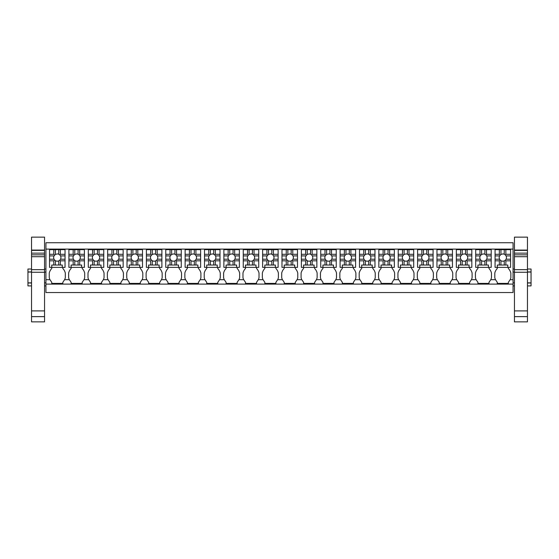 <?xml version="1.0" encoding="UTF-8"?>
<svg xmlns="http://www.w3.org/2000/svg" width="559" height="559" viewBox="0 0 559 559"><rect width="100%" height="100%" fill="white"/><g stroke="black" fill="none" stroke-linecap="round" stroke-linejoin="round"><path stroke-width="0.84" d="M45.936 249.097L45.936 242.732L513.064 242.732L513.064 279.675L510.164 279.675L508.355 282.302L508.355 283.413L497.286 283.413L497.286 282.302L495.484 279.675L490.788 279.675L488.985 282.302L488.985 283.413L477.917 283.413L477.917 282.302L476.114 279.675L471.419 279.675L469.616 282.302L469.616 283.413L458.548 283.413L458.548 282.302L456.745 279.675L452.049 279.675L450.247 282.302L450.247 283.413L439.171 283.413L439.171 282.302L437.369 279.675L432.68 279.675L430.87 282.302L430.87 283.413L419.802 283.413L419.802 282.302L417.999 279.675L413.304 279.675L411.501 282.302L411.501 283.413L400.433 283.413L400.433 282.302L398.63 279.675L393.934 279.675L392.132 282.302L392.132 283.413L381.063 283.413L381.063 282.302L379.254 279.675L374.565 279.675L372.762 282.302L372.762 283.413L361.687 283.413L361.687 282.302L359.884 279.675L355.189 279.675L353.386 282.302L353.386 283.413L342.318 283.413L342.318 282.302L340.515 279.675L335.819 279.675L334.016 282.302L334.016 283.413L322.948 283.413L322.948 282.302L321.146 279.675L316.45 279.675L314.647 282.302L314.647 283.413L303.579 283.413L303.579 282.302L301.769 279.675L297.081 279.675L295.271 282.302L295.271 283.413L284.203 283.413L284.203 282.302L282.4 279.675L277.704 279.675L275.901 282.302L275.901 283.413L264.833 283.413L264.833 282.302L263.03 279.675L258.335 279.675L256.532 282.302L256.532 283.413L245.464 283.413L245.464 282.302L243.661 279.675L238.966 279.675L237.163 282.302L237.163 283.413L226.088 283.413L226.088 282.302L224.285 279.675L219.589 279.675L217.786 282.302L217.786 283.413L206.718 283.413L206.718 282.302L204.915 279.675L200.22 279.675L198.417 282.302L198.417 283.413L187.349 283.413L187.349 282.302L185.546 279.675L180.85 279.675L179.048 282.302L179.048 283.413L167.98 283.413L167.98 282.302L166.17 279.675L161.481 279.675L159.671 282.302L159.671 283.413L148.603 283.413L148.603 282.302L146.8 279.675L142.105 279.675L140.302 282.302L140.302 283.413L129.234 283.413L129.234 282.302L127.431 279.675L122.735 279.675L120.933 282.302L120.933 283.413L109.864 283.413L109.864 282.302L108.062 279.675L103.366 279.675L101.563 282.302L101.563 283.413L90.488 283.413L90.488 282.302L88.685 279.675L83.997 279.675L82.187 282.302L82.187 283.413L71.119 283.413L71.119 282.302L69.316 279.675L64.62 279.675L62.818 282.302L62.818 283.413L51.749 283.413L51.749 282.302L49.947 279.675L45.936 279.675L45.936 249.097L513.064 249.097M45.936 284.105L513.064 284.105L513.064 292.546L45.936 292.546L45.936 279.675M513.064 284.105L513.064 279.675M497.286 267.363L497.286 265.036L507.803 265.036L507.803 267.363L495.071 267.363L497.286 267.363L497.286 268.467A10.034 10.034 0 0 0 494.799 273.044L494.799 277.725A10.034 10.034 0 0 0 495.484 279.675M510.164 279.675A10.034 10.034 0 0 0 510.849 277.725L510.849 273.044A10.034 10.034 0 0 0 508.355 268.467L508.355 267.363L510.57 267.363L510.57 260.822L505.86 260.822L505.86 265.036M51.749 267.363L51.749 265.036L62.266 265.036L62.266 267.363L49.534 267.363L51.749 267.363L51.749 268.467A10.034 10.034 0 0 0 49.262 273.044L49.262 277.725A10.034 10.034 0 0 0 49.947 279.675M64.62 279.675A10.034 10.034 0 0 0 65.312 277.725L65.312 273.044A10.034 10.034 0 0 0 62.818 268.467L62.818 267.363L65.033 267.363L65.033 260.822L60.323 260.822L60.323 265.036M71.119 267.363L71.119 265.036L81.635 265.036L81.635 267.363L68.904 267.363L71.119 267.363L71.119 268.467A10.034 10.034 0 0 0 68.631 273.044L68.631 277.725A10.034 10.034 0 0 0 69.316 279.675M83.997 279.675A10.034 10.034 0 0 0 84.682 277.725L84.682 273.044A10.034 10.034 0 0 0 82.187 268.467L82.187 267.363L84.402 267.363L84.402 260.822L79.692 260.822L79.692 265.036M90.488 267.363L90.488 265.036L101.004 265.036L101.004 267.363L88.28 267.363L90.488 267.363L90.488 268.467A10.034 10.034 0 0 0 88.001 273.044L88.001 277.725A10.034 10.034 0 0 0 88.685 279.675M103.366 279.675A10.034 10.034 0 0 0 104.051 277.725L104.051 273.044A10.034 10.034 0 0 0 101.563 268.467L101.563 267.363L103.771 267.363L103.771 260.822L99.062 260.822L99.062 265.036M109.864 267.363L109.864 265.036L120.381 265.036L120.381 267.363L107.649 267.363L109.864 267.363L109.864 268.467A10.034 10.034 0 0 0 107.37 273.044L107.37 277.725A10.034 10.034 0 0 0 108.062 279.675M122.735 279.675A10.034 10.034 0 0 0 123.42 277.725L123.42 273.044A10.034 10.034 0 0 0 120.933 268.467L120.933 267.363L123.148 267.363L123.148 260.822L118.431 260.822L118.431 265.036M129.234 267.363L129.234 265.036L139.75 265.036L139.75 267.363L127.019 267.363L129.234 267.363L129.234 268.467A10.034 10.034 0 0 0 126.746 273.044L126.746 277.725A10.034 10.034 0 0 0 127.431 279.675M142.105 279.675A10.034 10.034 0 0 0 142.797 277.725L142.797 273.044A10.034 10.034 0 0 0 140.302 268.467L140.302 267.363L142.517 267.363L142.517 260.822L137.807 260.822L137.807 265.036M148.603 267.363L148.603 265.036L159.119 265.036L159.119 267.363L146.388 267.363L148.603 267.363L148.603 268.467A10.034 10.034 0 0 0 146.116 273.044L146.116 277.725A10.034 10.034 0 0 0 146.8 279.675M161.481 279.675A10.034 10.034 0 0 0 162.166 277.725L162.166 273.044A10.034 10.034 0 0 0 159.671 268.467L159.671 267.363L161.886 267.363L161.886 260.822L157.177 260.822L157.177 265.036M167.98 267.363L167.98 265.036L178.496 265.036L178.496 267.363L165.764 267.363L167.98 267.363L167.98 268.467A10.034 10.034 0 0 0 165.485 273.044L165.485 277.725A10.034 10.034 0 0 0 166.17 279.675M180.85 279.675A10.034 10.034 0 0 0 181.535 277.725L181.535 273.044A10.034 10.034 0 0 0 179.048 268.467L179.048 267.363L181.263 267.363L181.263 260.822L176.546 260.822L176.546 265.036M187.349 267.363L187.349 265.036L197.865 265.036L197.865 267.363L185.134 267.363L187.349 267.363L187.349 268.467A10.034 10.034 0 0 0 184.854 273.044L184.854 277.725A10.034 10.034 0 0 0 185.546 279.675M200.22 279.675A10.034 10.034 0 0 0 200.905 277.725L200.905 273.044A10.034 10.034 0 0 0 198.417 268.467L198.417 267.363L200.632 267.363L200.632 260.822L195.923 260.822L195.923 265.036M206.718 267.363L206.718 265.036L217.234 265.036L217.234 267.363L204.503 267.363L206.718 267.363L206.718 268.467A10.034 10.034 0 0 0 204.231 273.044L204.231 277.725A10.034 10.034 0 0 0 204.915 279.675M219.589 279.675A10.034 10.034 0 0 0 220.281 277.725L220.281 273.044A10.034 10.034 0 0 0 217.786 268.467L217.786 267.363L220.001 267.363L220.001 260.822L215.292 260.822L215.292 265.036M226.088 267.363L226.088 265.036L236.604 265.036L236.604 267.363L223.879 267.363L226.088 267.363L226.088 268.467A10.034 10.034 0 0 0 223.6 273.044L223.6 277.725A10.034 10.034 0 0 0 224.285 279.675M238.966 279.675A10.034 10.034 0 0 0 239.65 277.725L239.65 273.044A10.034 10.034 0 0 0 237.163 268.467L237.163 267.363L239.371 267.363L239.371 260.822L234.661 260.822L234.661 265.036M245.464 267.363L245.464 265.036L255.98 265.036L255.98 267.363L243.249 267.363L245.464 267.363L245.464 268.467A10.034 10.034 0 0 0 242.969 273.044L242.969 277.725A10.034 10.034 0 0 0 243.661 279.675M258.335 279.675A10.034 10.034 0 0 0 259.02 277.725L259.02 273.044A10.034 10.034 0 0 0 256.532 268.467L256.532 267.363L258.747 267.363L258.747 260.822L254.031 260.822L254.031 265.036M264.833 267.363L264.833 265.036L275.349 265.036L275.349 267.363L262.618 267.363L264.833 267.363L264.833 268.467A10.034 10.034 0 0 0 262.346 273.044L262.346 277.725A10.034 10.034 0 0 0 263.03 279.675M277.704 279.675A10.034 10.034 0 0 0 278.396 277.725L278.396 273.044A10.034 10.034 0 0 0 275.901 268.467L275.901 267.363L278.116 267.363L278.116 260.822L273.407 260.822L273.407 265.036M284.203 267.363L284.203 265.036L294.719 265.036L294.719 267.363L281.988 267.363L284.203 267.363L284.203 268.467A10.034 10.034 0 0 0 281.715 273.044L281.715 277.725A10.034 10.034 0 0 0 282.4 279.675M297.081 279.675A10.034 10.034 0 0 0 297.765 277.725L297.765 273.044A10.034 10.034 0 0 0 295.271 268.467L295.271 267.363L297.486 267.363L297.486 260.822L292.776 260.822L292.776 265.036M303.579 267.363L303.579 265.036L314.088 265.036L314.088 267.363L301.364 267.363L303.579 267.363L303.579 268.467A10.034 10.034 0 0 0 301.084 273.044L301.084 277.725A10.034 10.034 0 0 0 301.769 279.675M316.45 279.675A10.034 10.034 0 0 0 317.135 277.725L317.135 273.044A10.034 10.034 0 0 0 314.647 268.467L314.647 267.363L316.862 267.363L316.862 260.822L312.146 260.822L312.146 265.036M322.948 267.363L322.948 265.036L333.464 265.036L333.464 267.363L320.733 267.363L322.948 267.363L322.948 268.467A10.034 10.034 0 0 0 320.454 273.044L320.454 277.725A10.034 10.034 0 0 0 321.146 279.675M335.819 279.675A10.034 10.034 0 0 0 336.504 277.725L336.504 273.044A10.034 10.034 0 0 0 334.016 268.467L334.016 267.363L336.232 267.363L336.232 260.822L331.515 260.822L331.515 265.036M342.318 267.363L342.318 265.036L352.834 265.036L352.834 267.363L340.103 267.363L342.318 267.363L342.318 268.467A10.034 10.034 0 0 0 339.83 273.044L339.83 277.725A10.034 10.034 0 0 0 340.515 279.675M355.189 279.675A10.034 10.034 0 0 0 355.88 277.725L355.88 273.044A10.034 10.034 0 0 0 353.386 268.467L353.386 267.363L355.601 267.363L355.601 260.822L350.891 260.822L350.891 265.036M361.687 267.363L361.687 265.036L372.203 265.036L372.203 267.363L359.479 267.363L361.687 267.363L361.687 268.467A10.034 10.034 0 0 0 359.199 273.044L359.199 277.725A10.034 10.034 0 0 0 359.884 279.675M374.565 279.675A10.034 10.034 0 0 0 375.25 277.725L375.25 273.044A10.034 10.034 0 0 0 372.762 268.467L372.762 267.363L374.97 267.363L374.97 260.822L370.261 260.822L370.261 265.036M381.063 267.363L381.063 265.036L391.579 265.036L391.579 267.363L378.848 267.363L381.063 267.363L381.063 268.467A10.034 10.034 0 0 0 378.569 273.044L378.569 277.725A10.034 10.034 0 0 0 379.254 279.675M393.934 279.675A10.034 10.034 0 0 0 394.619 277.725L394.619 273.044A10.034 10.034 0 0 0 392.132 268.467L392.132 267.363L394.347 267.363L394.347 260.822L389.63 260.822L389.63 265.036M400.433 267.363L400.433 265.036L410.949 265.036L410.949 267.363L398.218 267.363L400.433 267.363L400.433 268.467A10.034 10.034 0 0 0 397.938 273.044L397.938 277.725A10.034 10.034 0 0 0 398.63 279.675M413.304 279.675A10.034 10.034 0 0 0 413.995 277.725L413.995 273.044A10.034 10.034 0 0 0 411.501 268.467L411.501 267.363L413.716 267.363L413.716 260.822L409.006 260.822L409.006 265.036M419.802 267.363L419.802 265.036L430.318 265.036L430.318 267.363L417.587 267.363L419.802 267.363L419.802 268.467A10.034 10.034 0 0 0 417.314 273.044L417.314 277.725A10.034 10.034 0 0 0 417.999 279.675M432.68 279.675A10.034 10.034 0 0 0 433.365 277.725L433.365 273.044A10.034 10.034 0 0 0 430.87 268.467L430.87 267.363L433.085 267.363L433.085 260.822L428.376 260.822L428.376 265.036M439.171 267.363L439.171 265.036L449.688 265.036L449.688 267.363L436.963 267.363L439.171 267.363L439.171 268.467A10.034 10.034 0 0 0 436.684 273.044L436.684 277.725A10.034 10.034 0 0 0 437.369 279.675M452.049 279.675A10.034 10.034 0 0 0 452.734 277.725L452.734 273.044A10.034 10.034 0 0 0 450.247 268.467L450.247 267.363L452.455 267.363L452.455 260.822L447.745 260.822L447.745 265.036M458.548 267.363L458.548 265.036L469.064 265.036L469.064 267.363L456.333 267.363L458.548 267.363L458.548 268.467A10.034 10.034 0 0 0 456.053 273.044L456.053 277.725A10.034 10.034 0 0 0 456.745 279.675M471.419 279.675A10.034 10.034 0 0 0 472.103 277.725L472.103 273.044A10.034 10.034 0 0 0 469.616 268.467L469.616 267.363L471.831 267.363L471.831 260.822L467.114 260.822L467.114 265.036M477.917 267.363L477.917 265.036L488.433 265.036L488.433 267.363L475.702 267.363L477.917 267.363L477.917 268.467A10.034 10.034 0 0 0 475.429 273.044L475.429 277.725A10.034 10.034 0 0 0 476.114 279.675M490.788 279.675A10.034 10.034 0 0 0 491.48 277.725L491.48 273.044A10.034 10.034 0 0 0 488.985 268.467L488.985 267.363L491.2 267.363L491.2 260.822L486.491 260.822L486.491 265.036M45.936 282.854L44.552 282.854M31.549 282.854L27.95 282.854L27.95 272.065L31.549 272.065M45.936 272.065L44.552 272.065M31.549 282.994L27.95 282.994L31.549 282.994M31.549 285.901L27.95 285.901L27.95 282.854M45.936 285.901L44.552 285.901M27.95 272.065L27.95 269.019L31.549 269.019M27.95 271.926L31.549 271.926M527.451 271.926L531.05 271.926L531.05 282.854L527.451 282.854M514.448 282.854L513.064 282.854M531.05 272.065L527.451 272.065M514.448 272.065L513.064 272.065M531.05 271.926L531.05 269.019L527.451 269.019M531.05 282.854L531.05 285.901L527.451 285.901M514.448 285.901L513.064 285.901M531.05 282.994L527.451 282.994L531.05 282.994M55.404 265.036L55.404 260.683A3.64 3.64 0 0 0 58.723 260.906L58.723 265.036M55.404 260.683L54.6 260.026L53.804 260.822L53.804 265.036M60.323 260.822L59.743 260.249L58.723 260.906M60.323 254.303L59.743 254.883L58.723 254.219A3.64 3.64 0 0 0 57.284 253.926L55.404 254.45L55.404 249.649L60.323 249.649L60.323 254.303L65.033 254.303L65.033 260.822M59.743 254.883L60.526 255.903L65.033 255.903M59.743 260.249L60.526 259.222A3.64 3.64 0 0 0 60.526 255.903M54.6 260.026L54.041 259.222A3.64 3.64 0 0 1 54.041 255.903L55.404 254.45M49.534 254.303L53.804 254.303L53.804 249.649L49.534 249.649L49.534 259.222L54.041 259.222M49.534 259.222L49.534 260.822L53.804 260.822M49.534 260.822L49.534 267.363M62.266 267.363L65.033 267.363M60.526 259.222L65.033 259.222M58.723 254.219L58.723 249.649M53.804 249.649L55.404 249.649M53.804 254.303L54.6 255.1M49.534 255.903L54.041 255.903M65.033 254.303L65.033 249.649L60.323 249.649M74.773 265.036L74.773 260.683A3.64 3.64 0 0 0 78.092 260.906L78.092 265.036M74.773 260.683L73.97 260.026L73.173 260.822L73.173 265.036M79.692 260.822L79.119 260.249L78.092 260.906M79.692 254.303L79.119 254.883L78.092 254.219A3.64 3.64 0 0 0 76.653 253.926L74.773 254.45L74.773 249.649L79.692 249.649L79.692 254.303L84.402 254.303L84.402 260.822M79.119 254.883L79.895 255.903L84.402 255.903M79.119 260.249L79.895 259.222A3.64 3.64 0 0 0 79.895 255.903M73.97 260.026L73.418 259.222A3.64 3.64 0 0 1 73.418 255.903L74.773 254.45M68.904 254.303L73.173 254.303L73.173 249.649L68.904 249.649L68.904 259.222L73.418 259.222M68.904 259.222L68.904 260.822L73.173 260.822M68.904 260.822L68.904 267.363M81.635 267.363L84.402 267.363M79.895 259.222L84.402 259.222M78.092 254.219L78.092 249.649M73.173 249.649L74.773 249.649M73.173 254.303L73.97 255.1M68.904 255.903L73.418 255.903M84.402 254.303L84.402 249.649L79.692 249.649M94.143 265.036L94.143 260.683A3.64 3.64 0 0 0 97.469 260.906L97.469 265.036M94.143 260.683L93.346 260.026L92.549 260.822L92.549 265.036M99.062 260.822L98.489 260.249L97.469 260.906M99.062 254.303L98.489 254.883L97.469 254.219A3.64 3.64 0 0 0 96.029 253.926L94.143 254.45L94.143 249.649L99.062 249.649L99.062 254.303L103.771 254.303L103.771 260.822M98.489 254.883L99.264 255.903L103.771 255.903M98.489 260.249L99.264 259.222A3.64 3.64 0 0 0 99.264 255.903M93.346 260.026L92.787 259.222A3.64 3.64 0 0 1 92.787 255.903L94.143 254.45M88.28 254.303L92.549 254.303L92.549 249.649L88.28 249.649L88.28 259.222L92.787 259.222M88.28 259.222L88.28 260.822L92.549 260.822M88.28 260.822L88.28 267.363M101.004 267.363L103.771 267.363M99.264 259.222L103.771 259.222M97.469 254.219L97.469 249.649M92.549 249.649L94.143 249.649M92.549 254.303L93.346 255.1M88.28 255.903L92.787 255.903M103.771 254.303L103.771 249.649L99.062 249.649M113.519 265.036L113.519 260.683A3.64 3.64 0 0 0 116.838 260.906L116.838 265.036M113.519 260.683L112.715 260.026L111.919 260.822L111.919 265.036M118.431 260.822L117.858 260.249L116.838 260.906M118.431 254.303L117.858 254.883L116.838 254.219A3.64 3.64 0 0 0 115.399 253.926L113.519 254.45L113.519 249.649L118.431 249.649L118.431 254.303L123.148 254.303L123.148 260.822M117.858 254.883L118.641 255.903L123.148 255.903M117.858 260.249L118.641 259.222A3.64 3.64 0 0 0 118.641 255.903M112.715 260.026L112.156 259.222A3.64 3.64 0 0 1 112.156 255.903L113.519 254.45M107.649 254.303L111.919 254.303L111.919 249.649L107.649 249.649L107.649 259.222L112.156 259.222M107.649 259.222L107.649 260.822L111.919 260.822M107.649 260.822L107.649 267.363M120.381 267.363L123.148 267.363M118.641 259.222L123.148 259.222M116.838 254.219L116.838 249.649M111.919 249.649L113.519 249.649M111.919 254.303L112.715 255.1M107.649 255.903L112.156 255.903M123.148 254.303L123.148 249.649L118.431 249.649M132.888 265.036L132.888 260.683A3.64 3.64 0 0 0 136.207 260.906L136.207 265.036M132.888 260.683L132.085 260.026L131.288 260.822L131.288 265.036M137.807 260.822L137.228 260.249L136.207 260.906M137.807 254.303L137.228 254.883L136.207 254.219A3.64 3.64 0 0 0 134.768 253.926L132.888 254.45L132.888 249.649L137.807 249.649L137.807 254.303L142.517 254.303L142.517 260.822M137.228 254.883L138.01 255.903L142.517 255.903M137.228 260.249L138.01 259.222A3.64 3.64 0 0 0 138.01 255.903M132.085 260.026L131.526 259.222A3.64 3.64 0 0 1 131.526 255.903L132.888 254.45M127.019 254.303L131.288 254.303L131.288 249.649L127.019 249.649L127.019 259.222L131.526 259.222M127.019 259.222L127.019 260.822L131.288 260.822M127.019 260.822L127.019 267.363M139.75 267.363L142.517 267.363M138.01 259.222L142.517 259.222M136.207 254.219L136.207 249.649M131.288 249.649L132.888 249.649M131.288 254.303L132.085 255.1M127.019 255.903L131.526 255.903M142.517 254.303L142.517 249.649L137.807 249.649M152.258 265.036L152.258 260.683A3.64 3.64 0 0 0 155.577 260.906L155.577 265.036M152.258 260.683L151.454 260.026L150.657 260.822L150.657 265.036M157.177 260.822L156.604 260.249L155.577 260.906M157.177 254.303L156.604 254.883L155.577 254.219A3.64 3.64 0 0 0 154.137 253.926L152.258 254.45L152.258 249.649L157.177 249.649L157.177 254.303L161.886 254.303L161.886 260.822M156.604 254.883L157.379 255.903L161.886 255.903M156.604 260.249L157.379 259.222A3.64 3.64 0 0 0 157.379 255.903M151.454 260.026L150.902 259.222A3.64 3.64 0 0 1 150.902 255.903L152.258 254.45M146.388 254.303L150.657 254.303L150.657 249.649L146.388 249.649L146.388 259.222L150.902 259.222M146.388 259.222L146.388 260.822L150.657 260.822M146.388 260.822L146.388 267.363M159.119 267.363L161.886 267.363M157.379 259.222L161.886 259.222M155.577 254.219L155.577 249.649M150.657 249.649L152.258 249.649M150.657 254.303L151.454 255.1M146.388 255.903L150.902 255.903M161.886 254.303L161.886 249.649L157.177 249.649M171.627 265.036L171.627 260.683A3.64 3.64 0 0 0 174.953 260.906L174.953 265.036M171.627 260.683L170.83 260.026L170.034 260.822L170.034 265.036M176.546 260.822L175.973 260.249L174.953 260.906M176.546 254.303L175.973 254.883L174.953 254.219A3.64 3.64 0 0 0 173.514 253.926L171.627 254.45L171.627 249.649L176.546 249.649L176.546 254.303L181.263 254.303L181.263 260.822M175.973 254.883L176.749 255.903L181.263 255.903M175.973 260.249L176.749 259.222A3.64 3.64 0 0 0 176.749 255.903M170.83 260.026L170.271 259.222A3.64 3.64 0 0 1 170.271 255.903L171.627 254.45M165.764 254.303L170.034 254.303L170.034 249.649L165.764 249.649L165.764 259.222L170.271 259.222M165.764 259.222L165.764 260.822L170.034 260.822M165.764 260.822L165.764 267.363M178.496 267.363L181.263 267.363M176.749 259.222L181.263 259.222M174.953 254.219L174.953 249.649M170.034 249.649L171.627 249.649M170.034 254.303L170.83 255.1M165.764 255.903L170.271 255.903M181.263 254.303L181.263 249.649L176.546 249.649M191.003 265.036L191.003 260.683A3.64 3.64 0 0 0 194.322 260.906L194.322 265.036M191.003 260.683L190.2 260.026L189.403 260.822L189.403 265.036M195.923 260.822L195.343 260.249L194.322 260.906M195.923 254.303L195.343 254.883L194.322 254.219A3.64 3.64 0 0 0 192.883 253.926L191.003 254.45L191.003 249.649L195.923 249.649L195.923 254.303L200.632 254.303L200.632 260.822M195.343 254.883L196.125 255.903L200.632 255.903M195.343 260.249L196.125 259.222A3.64 3.64 0 0 0 196.125 255.903M190.2 260.026L189.641 259.222A3.64 3.64 0 0 1 189.641 255.903L191.003 254.45M185.134 254.303L189.403 254.303L189.403 249.649L185.134 249.649L185.134 259.222L189.641 259.222M185.134 259.222L185.134 260.822L189.403 260.822M185.134 260.822L185.134 267.363M197.865 267.363L200.632 267.363M196.125 259.222L200.632 259.222M194.322 254.219L194.322 249.649M189.403 249.649L191.003 249.649M189.403 254.303L190.2 255.1M185.134 255.903L189.641 255.903M200.632 254.303L200.632 249.649L195.923 249.649M210.373 265.036L210.373 260.683A3.64 3.64 0 0 0 213.692 260.906L213.692 265.036M210.373 260.683L209.569 260.026L208.773 260.822L208.773 265.036M215.292 260.822L214.719 260.249L213.692 260.906M215.292 254.303L214.719 254.883L213.692 254.219A3.64 3.64 0 0 0 212.252 253.926L210.373 254.45L210.373 249.649L215.292 249.649L215.292 254.303L220.001 254.303L220.001 260.822M214.719 254.883L215.494 255.903L220.001 255.903M214.719 260.249L215.494 259.222A3.64 3.64 0 0 0 215.494 255.903M209.569 260.026L209.01 259.222A3.64 3.64 0 0 1 209.01 255.903L210.373 254.45M204.503 254.303L208.773 254.303L208.773 249.649L204.503 249.649L204.503 259.222L209.01 259.222M204.503 259.222L204.503 260.822L208.773 260.822M204.503 260.822L204.503 267.363M217.234 267.363L220.001 267.363M215.494 259.222L220.001 259.222M213.692 254.219L213.692 249.649M208.773 249.649L210.373 249.649M208.773 254.303L209.569 255.1M204.503 255.903L209.01 255.903M220.001 254.303L220.001 249.649L215.292 249.649M229.742 265.036L229.742 260.683A3.64 3.64 0 0 0 233.061 260.906L233.061 265.036M229.742 260.683L228.945 260.026L228.149 260.822L228.149 265.036M234.661 260.822L234.088 260.249L233.061 260.906M234.661 254.303L234.088 254.883L233.061 254.219A3.64 3.64 0 0 0 231.629 253.926L229.742 254.45L229.742 249.649L234.661 249.649L234.661 254.303L239.371 254.303L239.371 260.822M234.088 254.883L234.864 255.903L239.371 255.903M234.088 260.249L234.864 259.222A3.64 3.64 0 0 0 234.864 255.903M228.945 260.026L228.386 259.222A3.64 3.64 0 0 1 228.386 255.903L229.742 254.45M223.879 254.303L228.149 254.303L228.149 249.649L223.879 249.649L223.879 259.222L228.386 259.222M223.879 259.222L223.879 260.822L228.149 260.822M223.879 260.822L223.879 267.363M236.604 267.363L239.371 267.363M234.864 259.222L239.371 259.222M233.061 254.219L233.061 249.649M228.149 249.649L229.742 249.649M228.149 254.303L228.945 255.1M223.879 255.903L228.386 255.903M239.371 254.303L239.371 249.649L234.661 249.649M249.111 265.036L249.111 260.683A3.64 3.64 0 0 0 252.437 260.906L252.437 265.036M249.111 260.683L248.315 260.026L247.518 260.822L247.518 265.036M254.031 260.822L253.458 260.249L252.437 260.906M254.031 254.303L253.458 254.883L252.437 254.219A3.64 3.64 0 0 0 250.998 253.926L249.111 254.45L249.111 249.649L254.031 249.649L254.031 254.303L258.747 254.303L258.747 260.822M253.458 254.883L254.24 255.903L258.747 255.903M253.458 260.249L254.24 259.222A3.64 3.64 0 0 0 254.24 255.903M248.315 260.026L247.756 259.222A3.64 3.64 0 0 1 247.756 255.903L249.111 254.45M243.249 254.303L247.518 254.303L247.518 249.649L243.249 249.649L243.249 259.222L247.756 259.222M243.249 259.222L243.249 260.822L247.518 260.822M243.249 260.822L243.249 267.363M255.98 267.363L258.747 267.363M254.24 259.222L258.747 259.222M252.437 254.219L252.437 249.649M247.518 249.649L249.111 249.649M247.518 254.303L248.315 255.1M243.249 255.903L247.756 255.903M258.747 254.303L258.747 249.649L254.031 249.649M268.488 265.036L268.488 260.683A3.64 3.64 0 0 0 271.807 260.906L271.807 265.036M268.488 260.683L267.684 260.026L266.888 260.822L266.888 265.036M273.407 260.822L272.827 260.249L271.807 260.906M273.407 254.303L272.827 254.883L271.807 254.219A3.64 3.64 0 0 0 270.367 253.926L268.488 254.45L268.488 249.649L273.407 249.649L273.407 254.303L278.116 254.303L278.116 260.822M272.827 254.883L273.61 255.903L278.116 255.903M272.827 260.249L273.61 259.222A3.64 3.64 0 0 0 273.61 255.903M267.684 260.026L267.125 259.222A3.64 3.64 0 0 1 267.125 255.903L268.488 254.45M262.618 254.303L266.888 254.303L266.888 249.649L262.618 249.649L262.618 259.222L267.125 259.222M262.618 259.222L262.618 260.822L266.888 260.822M262.618 260.822L262.618 267.363M275.349 267.363L278.116 267.363M273.61 259.222L278.116 259.222M271.807 254.219L271.807 249.649M266.888 249.649L268.488 249.649M266.888 254.303L267.684 255.1M262.618 255.903L267.125 255.903M278.116 254.303L278.116 249.649L273.407 249.649M287.857 265.036L287.857 260.683A3.64 3.64 0 0 0 291.176 260.906L291.176 265.036M287.857 260.683L287.053 260.026L286.257 260.822L286.257 265.036M292.776 260.822L292.203 260.249L291.176 260.906M292.776 254.303L292.203 254.883L291.176 254.219A3.64 3.64 0 0 0 289.737 253.926L287.857 254.45L287.857 249.649L292.776 249.649L292.776 254.303L297.486 254.303L297.486 260.822M292.203 254.883L292.979 255.903L297.486 255.903M292.203 260.249L292.979 259.222A3.64 3.64 0 0 0 292.979 255.903M287.053 260.026L286.501 259.222A3.64 3.64 0 0 1 286.501 255.903L287.857 254.45M281.988 254.303L286.257 254.303L286.257 249.649L281.988 249.649L281.988 259.222L286.501 259.222M281.988 259.222L281.988 260.822L286.257 260.822M281.988 260.822L281.988 267.363M294.719 267.363L297.486 267.363M292.979 259.222L297.486 259.222M291.176 254.219L291.176 249.649M286.257 249.649L287.857 249.649M286.257 254.303L287.053 255.1M281.988 255.903L286.501 255.903M297.486 254.303L297.486 249.649L292.776 249.649M307.226 265.036L307.226 260.683A3.64 3.64 0 0 0 310.552 260.906L310.552 265.036M307.226 260.683L306.43 260.026L305.633 260.822L305.633 265.036M312.146 260.822L311.573 260.249L310.552 260.906M312.146 254.303L311.573 254.883L310.552 254.219A3.64 3.64 0 0 0 309.113 253.926L307.226 254.45L307.226 249.649L312.146 249.649L312.146 254.303L316.862 254.303L316.862 260.822M311.573 254.883L312.348 255.903L316.862 255.903M311.573 260.249L312.348 259.222A3.64 3.64 0 0 0 312.348 255.903M306.43 260.026L305.871 259.222A3.64 3.64 0 0 1 305.871 255.903L307.226 254.45M301.364 254.303L305.633 254.303L305.633 249.649L301.364 249.649L301.364 259.222L305.871 259.222M301.364 259.222L301.364 260.822L305.633 260.822M301.364 260.822L301.364 267.363M314.088 267.363L316.862 267.363M312.348 259.222L316.862 259.222M310.552 254.219L310.552 249.649M305.633 249.649L307.226 249.649M305.633 254.303L306.43 255.1M301.364 255.903L305.871 255.903M316.862 254.303L316.862 249.649L312.146 249.649M326.603 265.036L326.603 260.683A3.64 3.64 0 0 0 329.922 260.906L329.922 265.036M326.603 260.683L325.799 260.026L325.003 260.822L325.003 265.036M331.515 260.822L330.942 260.249L329.922 260.906M331.515 254.303L330.942 254.883L329.922 254.219A3.64 3.64 0 0 0 328.482 253.926L326.603 254.45L326.603 249.649L331.515 249.649L331.515 254.303L336.232 254.303L336.232 260.822M330.942 254.883L331.725 255.903L336.232 255.903M330.942 260.249L331.725 259.222A3.64 3.64 0 0 0 331.725 255.903M325.799 260.026L325.24 259.222A3.64 3.64 0 0 1 325.24 255.903L326.603 254.45M320.733 254.303L325.003 254.303L325.003 249.649L320.733 249.649L320.733 259.222L325.24 259.222M320.733 259.222L320.733 260.822L325.003 260.822M320.733 260.822L320.733 267.363M333.464 267.363L336.232 267.363M331.725 259.222L336.232 259.222M329.922 254.219L329.922 249.649M325.003 249.649L326.603 249.649M325.003 254.303L325.799 255.1M320.733 255.903L325.24 255.903M336.232 254.303L336.232 249.649L331.515 249.649M345.972 265.036L345.972 260.683A3.64 3.64 0 0 0 349.291 260.906L349.291 265.036M345.972 260.683L345.169 260.026L344.372 260.822L344.372 265.036M350.891 260.822L350.311 260.249L349.291 260.906M350.891 254.303L350.311 254.883L349.291 254.219A3.64 3.64 0 0 0 347.852 253.926L345.972 254.45L345.972 249.649L350.891 249.649L350.891 254.303L355.601 254.303L355.601 260.822M350.311 254.883L351.094 255.903L355.601 255.903M350.311 260.249L351.094 259.222A3.64 3.64 0 0 0 351.094 255.903M345.169 260.026L344.61 259.222A3.64 3.64 0 0 1 344.61 255.903L345.972 254.45M340.103 254.303L344.372 254.303L344.372 249.649L340.103 249.649L340.103 259.222L344.61 259.222M340.103 259.222L340.103 260.822L344.372 260.822M340.103 260.822L340.103 267.363M352.834 267.363L355.601 267.363M351.094 259.222L355.601 259.222M349.291 254.219L349.291 249.649M344.372 249.649L345.972 249.649M344.372 254.303L345.169 255.1M340.103 255.903L344.61 255.903M355.601 254.303L355.601 249.649L350.891 249.649M365.341 265.036L365.341 260.683A3.64 3.64 0 0 0 368.661 260.906L368.661 265.036M365.341 260.683L364.538 260.026L363.741 260.822L363.741 265.036M370.261 260.822L369.688 260.249L368.661 260.906M370.261 254.303L369.688 254.883L368.661 254.219A3.64 3.64 0 0 0 367.221 253.926L365.341 254.45L365.341 249.649L370.261 249.649L370.261 254.303L374.97 254.303L374.97 260.822M369.688 254.883L370.463 255.903L374.97 255.903M369.688 260.249L370.463 259.222A3.64 3.64 0 0 0 370.463 255.903M364.538 260.026L363.986 259.222A3.64 3.64 0 0 1 363.986 255.903L365.341 254.45M359.479 254.303L363.741 254.303L363.741 249.649L359.479 249.649L359.479 259.222L363.986 259.222M359.479 259.222L359.479 260.822L363.741 260.822M359.479 260.822L359.479 267.363M372.203 267.363L374.97 267.363M370.463 259.222L374.97 259.222M368.661 254.219L368.661 249.649M363.741 249.649L365.341 249.649M363.741 254.303L364.538 255.1M359.479 255.903L363.986 255.903M374.97 254.303L374.97 249.649L370.261 249.649M384.711 265.036L384.711 260.683A3.64 3.64 0 0 0 388.037 260.906L388.037 265.036M384.711 260.683L383.914 260.026L383.118 260.822L383.118 265.036M389.63 260.822L389.057 260.249L388.037 260.906M389.63 254.303L389.057 254.883L388.037 254.219A3.64 3.64 0 0 0 386.597 253.926L384.711 254.45L384.711 249.649L389.63 249.649L389.63 254.303L394.347 254.303L394.347 260.822M389.057 254.883L389.84 255.903L394.347 255.903M389.057 260.249L389.84 259.222A3.64 3.64 0 0 0 389.84 255.903M383.914 260.026L383.355 259.222A3.64 3.64 0 0 1 383.355 255.903L384.711 254.45M378.848 254.303L383.118 254.303L383.118 249.649L378.848 249.649L378.848 259.222L383.355 259.222M378.848 259.222L378.848 260.822L383.118 260.822M378.848 260.822L378.848 267.363M391.579 267.363L394.347 267.363M389.84 259.222L394.347 259.222M388.037 254.219L388.037 249.649M383.118 249.649L384.711 249.649M383.118 254.303L383.914 255.1M378.848 255.903L383.355 255.903M394.347 254.303L394.347 249.649L389.63 249.649M404.087 265.036L404.087 260.683A3.64 3.64 0 0 0 407.406 260.906L407.406 265.036M404.087 260.683L403.284 260.026L402.487 260.822L402.487 265.036M409.006 260.822L408.426 260.249L407.406 260.906M409.006 254.303L408.426 254.883L407.406 254.219A3.64 3.64 0 0 0 405.967 253.926L404.087 254.45L404.087 249.649L409.006 249.649L409.006 254.303L413.716 254.303L413.716 260.822M408.426 254.883L409.209 255.903L413.716 255.903M408.426 260.249L409.209 259.222A3.64 3.64 0 0 0 409.209 255.903M403.284 260.026L402.725 259.222A3.64 3.64 0 0 1 402.725 255.903L404.087 254.45M398.218 254.303L402.487 254.303L402.487 249.649L398.218 249.649L398.218 259.222L402.725 259.222M398.218 259.222L398.218 260.822L402.487 260.822M398.218 260.822L398.218 267.363M410.949 267.363L413.716 267.363M409.209 259.222L413.716 259.222M407.406 254.219L407.406 249.649M402.487 249.649L404.087 249.649M402.487 254.303L403.284 255.1M398.218 255.903L402.725 255.903M413.716 254.303L413.716 249.649L409.006 249.649M423.456 265.036L423.456 260.683A3.64 3.64 0 0 0 426.776 260.906L426.776 265.036M423.456 260.683L422.653 260.026L421.856 260.822L421.856 265.036M428.376 260.822L427.803 260.249L426.776 260.906M428.376 254.303L427.803 254.883L426.776 254.219A3.64 3.64 0 0 0 425.336 253.926L423.456 254.45L423.456 249.649L428.376 249.649L428.376 254.303L433.085 254.303L433.085 260.822M427.803 254.883L428.578 255.903L433.085 255.903M427.803 260.249L428.578 259.222A3.64 3.64 0 0 0 428.578 255.903M422.653 260.026L422.101 259.222A3.64 3.64 0 0 1 422.101 255.903L423.456 254.45M417.587 254.303L421.856 254.303L421.856 249.649L417.587 249.649L417.587 259.222L422.101 259.222M417.587 259.222L417.587 260.822L421.856 260.822M417.587 260.822L417.587 267.363M430.318 267.363L433.085 267.363M428.578 259.222L433.085 259.222M426.776 254.219L426.776 249.649M421.856 249.649L423.456 249.649M421.856 254.303L422.653 255.1M417.587 255.903L422.101 255.903M433.085 254.303L433.085 249.649L428.376 249.649M442.826 265.036L442.826 260.683A3.64 3.64 0 0 0 446.152 260.906L446.152 265.036M442.826 260.683L442.029 260.026L441.233 260.822L441.233 265.036M447.745 260.822L447.172 260.249L446.152 260.906M447.745 254.303L447.172 254.883L446.152 254.219A3.64 3.64 0 0 0 444.712 253.926L442.826 254.45L442.826 249.649L447.745 249.649L447.745 254.303L452.455 254.303L452.455 260.822M447.172 254.883L447.948 255.903L452.455 255.903M447.172 260.249L447.948 259.222A3.64 3.64 0 0 0 447.948 255.903M442.029 260.026L441.47 259.222A3.64 3.64 0 0 1 441.47 255.903L442.826 254.45M436.963 254.303L441.233 254.303L441.233 249.649L436.963 249.649L436.963 259.222L441.47 259.222M436.963 259.222L436.963 260.822L441.233 260.822M436.963 260.822L436.963 267.363M449.688 267.363L452.455 267.363M447.948 259.222L452.455 259.222M446.152 254.219L446.152 249.649M441.233 249.649L442.826 249.649M441.233 254.303L442.029 255.1M436.963 255.903L441.47 255.903M452.455 254.303L452.455 249.649L447.745 249.649M462.202 265.036L462.202 260.683A3.64 3.64 0 0 0 465.521 260.906L465.521 265.036M462.202 260.683L461.399 260.026L460.602 260.822L460.602 265.036M467.114 260.822L466.541 260.249L465.521 260.906M467.114 254.303L466.541 254.883L465.521 254.219A3.64 3.64 0 0 0 464.082 253.926L462.202 254.45L462.202 249.649L467.114 249.649L467.114 254.303L471.831 254.303L471.831 260.822M466.541 254.883L467.324 255.903L471.831 255.903M466.541 260.249L467.324 259.222A3.64 3.64 0 0 0 467.324 255.903M461.399 260.026L460.84 259.222A3.64 3.64 0 0 1 460.84 255.903L462.202 254.45M456.333 254.303L460.602 254.303L460.602 249.649L456.333 249.649L456.333 259.222L460.84 259.222M456.333 259.222L456.333 260.822L460.602 260.822M456.333 260.822L456.333 267.363M469.064 267.363L471.831 267.363M467.324 259.222L471.831 259.222M465.521 254.219L465.521 249.649M460.602 249.649L462.202 249.649M460.602 254.303L461.399 255.1M456.333 255.903L460.84 255.903M471.831 254.303L471.831 249.649L467.114 249.649M481.572 265.036L481.572 260.683A3.64 3.64 0 0 0 484.891 260.906L484.891 265.036M481.572 260.683L480.768 260.026L479.971 260.822L479.971 265.036M486.491 260.822L485.911 260.249L484.891 260.906M486.491 254.303L485.911 254.883L484.891 254.219A3.64 3.64 0 0 0 483.451 253.926L481.572 254.45L481.572 249.649L486.491 249.649L486.491 254.303L491.2 254.303L491.2 260.822M485.911 254.883L486.693 255.903L491.2 255.903M485.911 260.249L486.693 259.222A3.64 3.64 0 0 0 486.693 255.903M480.768 260.026L480.209 259.222A3.64 3.64 0 0 1 480.209 255.903L481.572 254.45M475.702 254.303L479.971 254.303L479.971 249.649L475.702 249.649L475.702 259.222L480.209 259.222M475.702 259.222L475.702 260.822L479.971 260.822M475.702 260.822L475.702 267.363M488.433 267.363L491.2 267.363M486.693 259.222L491.2 259.222M484.891 254.219L484.891 249.649M479.971 249.649L481.572 249.649M479.971 254.303L480.768 255.1M475.702 255.903L480.209 255.903M491.2 254.303L491.2 249.649L486.491 249.649M500.941 265.036L500.941 260.683A3.64 3.64 0 0 0 504.26 260.906L504.26 265.036M500.941 260.683L500.137 260.026L499.341 260.822L499.341 265.036M505.86 260.822L505.287 260.249L504.26 260.906M505.86 254.303L505.287 254.883L504.26 254.219A3.64 3.64 0 0 0 502.82 253.926L500.941 254.45L500.941 249.649L505.86 249.649L505.86 254.303L510.57 254.303L510.57 260.822M505.287 254.883L506.063 255.903L510.57 255.903M505.287 260.249L506.063 259.222A3.64 3.64 0 0 0 506.063 255.903M500.137 260.026L499.585 259.222A3.64 3.64 0 0 1 499.585 255.903L500.941 254.45M495.071 254.303L499.341 254.303L499.341 249.649L495.071 249.649L495.071 259.222L499.585 259.222M495.071 259.222L495.071 260.822L499.341 260.822M495.071 260.822L495.071 267.363M507.803 267.363L510.57 267.363M506.063 259.222L510.57 259.222M504.26 254.219L504.26 249.649M499.341 249.649L500.941 249.649M499.341 254.303L500.137 255.1M495.071 255.903L499.585 255.903M510.57 254.303L510.57 249.649L505.86 249.649M44.552 250.083L44.552 237.142L31.549 237.142L31.549 250.083L44.552 250.083L44.552 316.639L31.549 316.639L31.549 256.707L44.552 256.707M31.549 316.639L31.549 321.858L44.552 321.858L44.552 316.639M44.552 253.15L31.549 253.15L31.549 250.083M31.549 250.397L44.552 250.397M31.549 253.15L31.549 256.707M31.549 269.655L44.552 269.655M31.549 272.261L44.552 272.261M31.549 310.902L44.552 310.902M527.451 250.083L527.451 237.142L514.448 237.142L514.448 250.083L527.451 250.083L527.451 316.639L514.448 316.639L514.448 256.707L527.451 256.707M514.448 316.639L514.448 321.858L527.451 321.858L527.451 316.639M527.451 253.15L514.448 253.15L514.448 250.083M514.448 250.397L527.451 250.397M514.448 253.15L514.448 256.707M514.448 269.655L527.451 269.655M514.448 272.261L527.451 272.261M514.448 310.902L527.451 310.902M44.552 254.827L31.549 254.827M527.451 254.827L514.448 254.827M45.936 269.019L44.552 269.019M514.448 269.019L513.064 269.019"/></g></svg>
